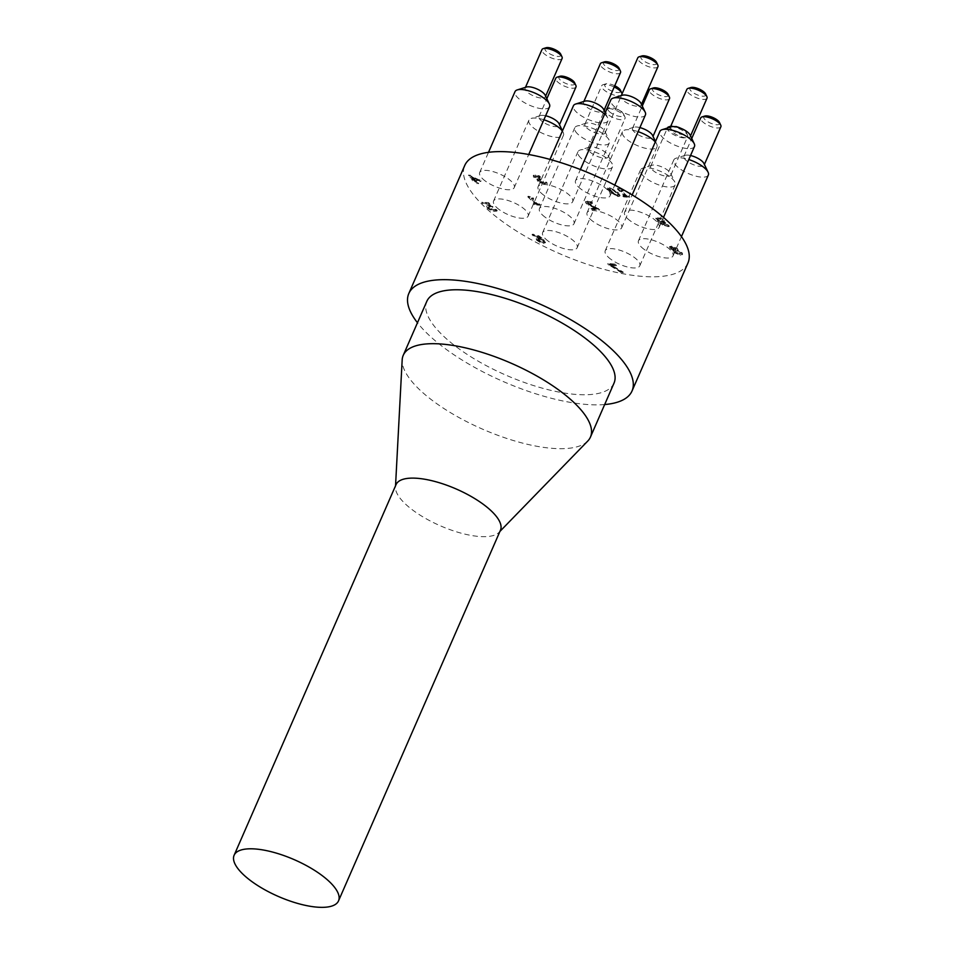 <?xml version="1.0" encoding="UTF-8"?>
<svg xmlns="http://www.w3.org/2000/svg" width="955" height="955" viewBox="0 0 955 955"><rect width="100%" height="100%" fill="white"/><g stroke="black" fill="none" stroke-linecap="round" stroke-linejoin="round"><path stroke-width="0.72" stroke-dasharray="4.78 3.58" d="M537.701 239.084L541.533 239.574L543.443 242.116L542.428 242.439L538.345 240.409L537.701 239.084M541.831 238.893L543.729 241.448L542.428 242.439L542.715 241.77L538.644 239.741L537.999 238.416L541.831 238.893L541.533 239.574M533.403 235.216L541.019 238.129L537.952 237.353L535.695 238.487L536.137 237.616L536.961 239.55L540.184 241.663L543.634 242.642L545.52 242.152L545.221 242.821L543.455 239.98L538.668 236.518L532.031 234.858L540.733 238.798L535.839 238.296L536.674 240.218L539.885 242.331L543.347 243.322L545.221 242.821L543.753 239.311L538.954 235.849L532.329 234.19L533.105 235.897M545.52 242.152L545.221 242.821M543.729 241.448L542.715 241.77L543.729 241.448M532.329 234.19L532.031 234.858M533.463 235.228L533.177 235.897M541.019 238.129L540.733 238.798M622.779 196.073L623.639 196.897L629.452 197.387L626.432 196.384L620.81 191.024L622.97 191.203L622.206 190.475L618.565 189.138L617.336 189.042L624.892 196.253L622.779 196.073L623.078 195.405L623.639 196.897M623.937 196.217L629.739 196.718L626.719 195.715L621.096 190.343L623.269 190.534L622.493 189.794L622.206 190.475M623.269 190.534L622.97 191.203M622.493 189.794L618.864 188.469L618.565 189.138M618.864 188.469L617.336 189.042M617.634 188.362L625.191 195.584L624.892 196.253M625.191 195.584L623.078 195.405M621.096 190.343L620.81 191.024M626.719 195.715L626.432 196.384M628.891 195.894L628.593 196.575M629.739 196.718L629.452 197.387M609.839 192.062L618.016 196.563L619.795 196.145L617.467 192.719L609.278 188.219L607.487 189.018L609.839 192.062L610.138 191.394L618.303 195.894L620.093 195.477L617.754 192.05L609.577 187.55L607.81 187.968L610.138 191.394M616.13 191.907L618.255 194.295L617.372 194.999L614.734 194.008L609.624 189.114L610.508 188.433L613.158 189.436L616.13 191.907L617.969 194.963L617.085 195.679L614.447 194.677L609.326 189.794L610.209 189.114L612.871 190.105L615.844 192.588M610.209 189.114L610.508 188.433M618.255 194.295L617.085 195.679L618.255 194.295M591.014 208.584L591.981 209.515L599.322 210.148L598.14 209.002L587.898 203.773L587.432 202.818L588.543 202.615L592.207 203.558L591.014 202.424L587.456 201.684L585.475 202.054L586.215 203.582L596.863 209.085L591.014 208.584L591.3 207.915L591.981 209.515M592.279 208.847L599.621 209.467L588.185 203.105L587.898 203.773L587.731 202.138L590.799 202.341L590.5 203.021M590.799 202.341L592.506 202.89L592.207 203.558M592.422 202.878L592.124 203.558M592.506 202.89L591.312 201.744L591.014 202.424M591.312 201.744L585.737 201.433L588.805 204.561L588.507 205.23M588.805 204.561L591.837 206.065L591.539 206.734M591.837 206.065L597.15 208.417L596.863 209.085M597.15 208.417L591.3 207.915M588.185 203.105L587.731 202.138L588.185 203.105M598.427 208.333L598.14 209.002M599.621 209.467L599.322 210.148M680.163 255.188L682.634 254.018L681.846 252.466L677.68 250.222L677.382 250.89L678.122 249.756L677.346 250.855L677.238 249.243L671.437 246.808L669.431 247.154L669.968 248.539L673.753 250.58L673.072 251.129L674.087 249.947L673.753 252.43L680.163 255.188L682.598 254.078L682.312 254.746L681.56 253.135L677.382 250.89M677.68 250.222L677.537 248.563L671.735 246.139L669.646 246.605L670.267 247.858L674.087 249.947L674.051 251.75L680.449 254.507M680.151 252.239L679.602 253.708L675.806 252.001L675.77 250.747L677 250.401L680.151 252.239L679.303 254.388L675.507 252.681L675.472 251.428L676.713 251.081L679.853 252.908M680.748 253.397L679.303 254.388L680.748 253.397M677 250.401L676.713 251.081M674.708 249.721L671.842 248.013L672.571 246.927L675.794 248.3L675.865 249.374L674.409 250.389L671.556 248.682L672.272 247.608L675.507 248.98L675.579 250.043L674.409 250.389M675.865 249.374L675.794 248.3L675.865 249.374M674.051 249.912L673.753 250.58M675.77 250.747L675.507 252.681L675.77 250.747M671.842 248.013L672.571 246.927L671.842 248.013M538.692 176.317L540.435 176.878L539.241 175.732L533.582 175.219L534.072 176.603L538.238 178.669L537.176 179.051L537.892 180.459L540.84 182.357L547.287 183.133L546.093 181.987L541.401 181.82L538.93 179.421L541.103 179.337L540.172 178.454L535.528 176.042L535.23 176.711L540.136 177.546L538.954 176.412L533.153 176.066L533.582 175.219L533.785 177.284L537.94 179.337L536.853 179.779L537.176 179.051L537.605 181.128L540.542 183.026L546.988 183.802L545.794 182.668L543.383 183.097L539.145 181.187L538.644 180.089L540.817 180.018L535.23 176.711L535.516 177.535L535.528 176.042L536.722 175.911L538.692 176.317L538.393 176.985M539.145 181.187L538.93 179.421L539.145 181.187M547.287 183.133L546.988 183.802M546.093 181.987L545.794 182.668M545.974 181.987L545.687 182.656M541.401 181.82L541.103 182.489M541.103 179.337L540.817 180.018M540.172 178.454L539.873 179.122M538.238 178.669L537.94 179.337M538.154 178.585L537.856 179.265M539.241 175.732L538.954 176.412M540.435 176.878L540.136 177.546M540.339 176.866L540.041 177.535M621.55 271.924L623.245 272.068L610.4 264.535L616.548 265.06L615.569 264.117L608.001 263.473L621.55 271.924L621.251 272.605L622.958 272.748L610.102 265.215L616.25 265.741L615.271 264.798L607.714 264.153L621.251 272.605M609.266 264.678L608.968 265.347M623.245 272.068L622.958 272.748M610.4 264.535L610.102 265.215M608.001 263.473L607.714 264.153M615.569 264.117L615.271 264.798M616.548 265.06L616.25 265.741M659.762 221.309L657.828 218.755L657.529 219.423L658.556 219.101L662.639 221.13L663.283 222.455L659.463 221.978L657.529 219.423L658.843 218.42L662.925 220.45L663.582 221.787L659.762 221.309L659.463 221.978M663.355 222.348L663.653 221.679L663.355 222.348M665.158 223.243L665.575 222.396L665.158 223.243L664.31 221.309L661.075 219.208L657.625 218.218L655.739 218.719L657.553 221.572L662.388 225.046L668.978 226.681L660.287 222.754L665.158 223.243M668.202 224.974L660.585 222.085L665.444 222.575L664.596 220.641L661.373 218.528L657.923 217.549L656.025 218.038L655.739 218.719L656.037 218.026L657.84 220.903L662.675 224.377L668.046 226.001L669.276 226.001L668.202 224.974L667.903 225.643M657.828 218.755L658.843 218.42L657.828 218.755M669.276 226.001L668.978 226.681M668.118 224.962L667.82 225.643M660.585 222.085L660.287 222.754M661.373 218.528L661.075 219.208M540.22 204.573L537.199 203.57L531.577 198.198L533.738 198.389L532.974 197.649L528.103 196.217L535.671 203.439L533.558 203.26L534.406 204.072L540.22 204.573L539.933 205.241L536.913 204.239L531.29 198.879L533.451 199.058L532.675 198.33L527.817 196.897L535.373 204.107L533.26 203.928L534.12 204.752L539.933 205.241M534.406 204.072L534.12 204.752M539.36 203.749L539.074 204.43M537.199 203.57L536.913 204.239M531.577 198.198L531.29 198.879M533.738 198.389L533.451 199.058M533.558 203.26L533.26 203.928M535.671 203.439L535.373 204.107M528.103 196.217L527.817 196.897M529.345 196.324L529.046 196.993M532.974 197.649L532.675 198.33M495.896 209.264L493.556 209.67L489.354 207.677L488.817 206.578L492.947 206.781L488.614 202.651L482.084 202.09L483.075 203.033L488.065 203.463L490.309 205.588L486.943 205.719L486.513 206.578L486.943 205.719L487.742 207.545L490.81 209.563L494.559 210.601L497.197 210.422L496.015 209.276L493.269 210.351L489.056 208.357L488.53 207.259L492.649 207.45L488.327 203.32L481.786 202.758L482.776 203.702L487.778 204.131L490.011 206.268L486.644 206.387L487.444 208.226L490.512 210.243L494.26 211.282L496.91 211.091L495.597 209.945M489.056 208.357L488.817 206.578L489.056 208.357M492.947 206.781L492.649 207.45M488.614 202.651L488.327 203.32M482.084 202.09L481.786 202.758M483.075 203.033L482.776 203.702M488.065 203.463L487.778 204.131M490.309 205.588L490.011 206.268M491.336 209.038L491.037 209.718M495.06 209.587L494.762 210.267M496.015 209.276L495.717 209.957M497.197 210.422L496.91 211.091M474.277 180.22L477.154 182.966L478.694 183.097L475.805 180.352L481.069 180.793L468.762 174.956L476.867 183.647L478.395 183.778L475.518 181.02L480.771 181.474L469.944 175.756L468.475 175.636L473.071 180.029L471.663 179.91L473.978 180.889M472.856 180.089L472.558 180.77M477.154 182.966L476.867 183.647M478.694 183.097L478.395 183.778M475.805 180.352L475.518 181.02M481.069 180.793L480.771 181.474M474.91 179.48L471.627 176.353L478.909 179.827L474.91 179.48L474.611 180.161L471.328 177.033L478.622 180.507L474.611 180.161M478.909 179.827L478.622 180.507M471.949 179.23L471.663 179.91M473.37 179.349L473.071 180.029M468.762 174.956L468.475 175.636M470.23 175.087L469.944 175.756M479.888 179.671L479.589 180.34M471.627 176.353L471.328 177.033M542.428 214.959A18.861 6.637 -156.4 0 0 560.716 224.64A18.861 6.637 -156.4 0 0 574.003 223.733A18.861 6.637 -156.4 0 0 559.379 210.1A18.861 6.637 -156.4 0 0 539.444 208.632A18.861 6.637 -156.4 0 0 542.428 214.959M590.083 219.029A18.861 6.637 -156.4 0 0 608.371 228.722A18.861 6.637 -156.4 0 0 621.645 227.803A18.861 6.637 -156.4 0 0 607.022 214.183A18.861 6.637 -156.4 0 0 587.086 212.702A18.861 6.637 -156.4 0 0 590.083 219.029M608.204 257.062A18.861 6.637 -156.4 0 0 626.492 266.743A18.861 6.637 -156.4 0 0 639.778 265.836A18.861 6.637 -156.4 0 0 625.155 252.204A18.861 6.637 -156.4 0 0 605.219 250.735A18.861 6.637 -156.4 0 0 608.204 257.062M541.079 192.958A18.861 6.637 -156.4 0 0 559.379 202.639A18.861 6.637 -156.4 0 0 572.654 201.732A18.861 6.637 -156.4 0 0 558.03 188.099A18.861 6.637 -156.4 0 0 538.095 186.631A18.861 6.637 -156.4 0 0 541.079 192.958M482.681 178.836A18.861 6.637 -156.4 0 0 500.969 188.517A18.861 6.637 -156.4 0 0 514.244 187.61A18.861 6.637 -156.4 0 0 499.62 173.977A18.861 6.637 -156.4 0 0 479.685 172.509A18.861 6.637 -156.4 0 0 482.681 178.836M545.603 238.929A18.861 6.637 -156.4 0 0 563.892 248.622A18.861 6.637 -156.4 0 0 577.178 247.703A18.861 6.637 -156.4 0 0 562.555 234.082A18.861 6.637 -156.4 0 0 542.619 232.602A18.861 6.637 -156.4 0 0 545.603 238.929M578.515 187.037A18.861 6.637 -156.4 0 0 596.803 196.73A18.861 6.637 -156.4 0 0 610.09 195.811A18.861 6.637 -156.4 0 0 595.466 182.19A18.861 6.637 -156.4 0 0 575.531 180.722A18.861 6.637 -156.4 0 0 578.515 187.037M641.45 247.142A18.861 6.637 -156.4 0 0 659.738 256.823A18.861 6.637 -156.4 0 0 673.024 255.916A18.861 6.637 -156.4 0 0 658.389 242.284A18.861 6.637 -156.4 0 0 638.453 240.815A18.861 6.637 -156.4 0 0 641.45 247.142M496.552 207.378A18.861 6.637 -156.4 0 0 514.841 217.06A18.861 6.637 -156.4 0 0 528.127 216.152A18.861 6.637 -156.4 0 0 513.504 202.52A18.861 6.637 -156.4 0 0 493.568 201.051A18.861 6.637 -156.4 0 0 496.552 207.378M627.566 218.6A18.861 6.637 -156.4 0 0 645.855 228.281A18.861 6.637 -156.4 0 0 659.141 227.374A18.861 6.637 -156.4 0 0 644.518 213.741A18.861 6.637 -156.4 0 0 624.582 212.273A18.861 6.637 -156.4 0 0 627.566 218.6M687.958 262.971A121.786 42.856 23.6 0 1 559.2 253.481A121.786 42.856 23.6 0 1 464.751 165.454M614.757 85.735A8.643 3.044 -156.4 0 0 605.792 83.873A8.643 3.044 -156.4 0 0 606.127 87.562A8.643 3.044 -156.4 0 0 615.963 92.349A8.643 3.044 -156.4 0 0 620.464 90.283M621.991 94.008A10.994 3.868 23.6 0 1 621.872 94.545A10.994 3.868 23.6 0 1 614.125 95.082A10.994 3.868 23.6 0 1 603.453 89.436A10.994 3.868 23.6 0 1 601.71 85.747A10.994 3.868 23.6 0 1 603.035 84.732A10.994 3.868 23.6 0 1 614.208 87.001M586.668 127.851A10.994 3.868 -156.4 0 0 597.341 133.497A10.994 3.868 -156.4 0 0 605.088 132.96A10.994 3.868 -156.4 0 0 604.933 131.312A10.994 3.868 -156.4 0 0 596.553 125.01A10.994 3.868 -156.4 0 0 586.251 123.147A10.994 3.868 -156.4 0 0 584.926 124.162A10.994 3.868 -156.4 0 0 586.668 127.851M653.435 87.956A8.643 3.044 -156.4 0 0 653.769 91.644A8.643 3.044 -156.4 0 0 663.606 96.419A8.643 3.044 -156.4 0 0 668.118 94.366M669.515 98.628A10.994 3.868 23.6 0 1 661.767 99.165A10.994 3.868 23.6 0 1 651.095 93.506A10.994 3.868 23.6 0 1 649.352 89.818M639.898 127.588A10.994 3.868 -156.4 0 0 633.893 127.23A10.994 3.868 -156.4 0 0 632.568 128.233A10.994 3.868 -156.4 0 0 634.311 131.933A10.994 3.868 -156.4 0 0 644.983 137.58A10.994 3.868 -156.4 0 0 652.731 137.043A10.994 3.868 -156.4 0 0 652.575 135.395M671.89 129.665A8.643 3.044 -156.4 0 0 681.739 134.452A8.643 3.044 -156.4 0 0 686.239 132.387A8.643 3.044 -156.4 0 0 679.662 127.445A8.643 3.044 -156.4 0 0 671.568 125.976A8.643 3.044 -156.4 0 0 671.89 129.665M670.589 126.597A10.994 3.868 23.6 0 1 687.481 135.001A10.994 3.868 23.6 0 1 687.636 136.661A10.994 3.868 23.6 0 1 679.888 137.186A10.994 3.868 23.6 0 1 669.228 131.539A10.994 3.868 23.6 0 1 667.485 127.851M652.444 169.954A10.994 3.868 -156.4 0 0 663.104 175.601A10.994 3.868 -156.4 0 0 670.864 175.075A10.994 3.868 -156.4 0 0 670.697 173.416A10.994 3.868 -156.4 0 0 662.328 167.125A10.994 3.868 -156.4 0 0 652.014 165.251A10.994 3.868 -156.4 0 0 650.701 166.266A10.994 3.868 -156.4 0 0 652.444 169.954M604.443 61.872A8.643 3.044 -156.4 0 0 604.778 65.561A8.643 3.044 -156.4 0 0 614.614 70.348A8.643 3.044 -156.4 0 0 619.115 68.283M620.523 72.544A10.994 3.868 23.6 0 1 612.776 73.081A10.994 3.868 23.6 0 1 602.104 67.435A10.994 3.868 23.6 0 1 600.361 63.746M584.902 101.146A10.994 3.868 -156.4 0 0 583.577 102.161A10.994 3.868 -156.4 0 0 585.32 105.85A10.994 3.868 -156.4 0 0 595.992 111.496A10.994 3.868 -156.4 0 0 603.739 110.971A10.994 3.868 -156.4 0 0 603.584 109.312M641.879 55.963A8.643 3.044 -156.4 0 0 642.202 59.652A8.643 3.044 -156.4 0 0 652.05 64.439A8.643 3.044 -156.4 0 0 656.551 62.373M657.959 66.635A10.994 3.868 23.6 0 1 650.2 67.172A10.994 3.868 23.6 0 1 639.54 61.514A10.994 3.868 23.6 0 1 637.797 57.825M622.338 95.237A10.994 3.868 -156.4 0 0 621.013 96.24A10.994 3.868 -156.4 0 0 622.755 99.941A10.994 3.868 -156.4 0 0 633.428 105.587A10.994 3.868 -156.4 0 0 641.175 105.05A10.994 3.868 -156.4 0 0 641.02 103.403M546.033 47.75A8.643 3.044 -156.4 0 0 546.367 51.439A8.643 3.044 -156.4 0 0 556.204 56.226A8.643 3.044 -156.4 0 0 560.716 54.16M562.113 58.434A10.994 3.868 23.6 0 1 554.366 58.959A10.994 3.868 23.6 0 1 543.693 53.313A10.994 3.868 23.6 0 1 541.951 49.624M526.492 87.024A10.994 3.868 -156.4 0 0 525.166 88.039A10.994 3.868 -156.4 0 0 526.909 91.728A10.994 3.868 -156.4 0 0 537.581 97.374A10.994 3.868 -156.4 0 0 545.329 96.849A10.994 3.868 -156.4 0 0 545.174 95.19M609.29 111.544A8.643 3.044 -156.4 0 0 619.127 116.319A8.643 3.044 -156.4 0 0 623.639 114.266A8.643 3.044 -156.4 0 0 617.061 109.312A8.643 3.044 -156.4 0 0 608.956 107.843A8.643 3.044 -156.4 0 0 609.29 111.544M606.616 113.406A10.994 3.868 23.6 0 1 604.873 109.718A10.994 3.868 23.6 0 1 606.198 108.715A10.994 3.868 23.6 0 1 616.5 110.577A10.994 3.868 23.6 0 1 624.88 116.868A10.994 3.868 23.6 0 1 625.036 118.527A10.994 3.868 23.6 0 1 617.288 119.065A10.994 3.868 23.6 0 1 606.616 113.406M589.832 151.821A10.994 3.868 -156.4 0 0 600.504 157.48A10.994 3.868 -156.4 0 0 608.251 156.942A10.994 3.868 -156.4 0 0 608.096 155.283A10.994 3.868 -156.4 0 0 599.728 148.992A10.994 3.868 -156.4 0 0 589.414 147.13A10.994 3.868 -156.4 0 0 588.089 148.132A10.994 3.868 -156.4 0 0 589.832 151.821M704.802 116.056A8.643 3.044 -156.4 0 0 705.136 119.745A8.643 3.044 -156.4 0 0 714.973 124.532A8.643 3.044 -156.4 0 0 719.485 122.467M720.882 126.74A10.994 3.868 23.6 0 1 713.134 127.266A10.994 3.868 23.6 0 1 702.462 121.619A10.994 3.868 23.6 0 1 700.719 117.931M690.537 155.522A10.994 3.868 -156.4 0 0 685.26 155.331A10.994 3.868 -156.4 0 0 683.935 156.345A10.994 3.868 -156.4 0 0 685.678 160.034A10.994 3.868 -156.4 0 0 696.35 165.681A10.994 3.868 -156.4 0 0 704.098 165.155A10.994 3.868 -156.4 0 0 703.942 163.496M690.931 87.514A8.643 3.044 -156.4 0 0 691.253 91.203A8.643 3.044 -156.4 0 0 701.101 95.989A8.643 3.044 -156.4 0 0 705.602 93.924M707.01 98.198A10.994 3.868 23.6 0 1 699.251 98.723A10.994 3.868 23.6 0 1 688.591 93.077A10.994 3.868 23.6 0 1 686.848 89.388M671.389 126.788A10.994 3.868 -156.4 0 0 670.064 127.803A10.994 3.868 -156.4 0 0 671.807 131.492A10.994 3.868 -156.4 0 0 682.467 137.138A10.994 3.868 -156.4 0 0 690.226 136.613A10.994 3.868 -156.4 0 0 690.071 134.953M559.905 76.293A8.643 3.044 -156.4 0 0 560.239 79.981A8.643 3.044 -156.4 0 0 570.075 84.768A8.643 3.044 -156.4 0 0 574.588 82.703M575.984 86.977A10.994 3.868 23.6 0 1 568.237 87.502A10.994 3.868 23.6 0 1 557.565 81.855A10.994 3.868 23.6 0 1 555.822 78.167M545.639 115.758A10.994 3.868 -156.4 0 0 540.363 115.567A10.994 3.868 -156.4 0 0 539.038 116.582A10.994 3.868 -156.4 0 0 540.781 120.27A10.994 3.868 -156.4 0 0 551.453 125.917A10.994 3.868 -156.4 0 0 559.2 125.392A10.994 3.868 -156.4 0 0 559.045 123.732M577.763 134.082A18.861 6.637 23.6 0 1 574.779 127.755A18.861 6.637 23.6 0 1 577.047 126.024A18.861 6.637 23.6 0 1 594.714 129.223A18.861 6.637 23.6 0 1 609.075 140.015A18.861 6.637 23.6 0 1 609.338 142.856A18.861 6.637 23.6 0 1 596.051 143.763A18.861 6.637 23.6 0 1 577.763 134.082M655.297 141.973A18.861 6.637 23.6 0 1 656.718 144.098A18.861 6.637 23.6 0 1 656.98 146.927A18.861 6.637 23.6 0 1 643.706 147.846A18.861 6.637 23.6 0 1 625.406 138.153A18.861 6.637 23.6 0 1 622.421 131.838A18.861 6.637 23.6 0 1 624.689 130.095A18.861 6.637 23.6 0 1 638.119 131.659M643.539 176.186A18.861 6.637 23.6 0 1 640.554 169.859A18.861 6.637 23.6 0 1 642.822 168.128A18.861 6.637 23.6 0 1 660.49 171.327A18.861 6.637 23.6 0 1 674.839 182.119A18.861 6.637 23.6 0 1 675.113 184.96A18.861 6.637 23.6 0 1 661.827 185.867A18.861 6.637 23.6 0 1 643.539 176.186M604.611 114.158A18.861 6.637 23.6 0 1 607.726 118.014A18.861 6.637 23.6 0 1 607.989 120.855A18.861 6.637 23.6 0 1 594.702 121.763A18.861 6.637 23.6 0 1 576.414 112.081A18.861 6.637 23.6 0 1 573.43 105.754M580.938 158.053A18.861 6.637 23.6 0 1 577.954 151.726A18.861 6.637 23.6 0 1 580.21 149.995A18.861 6.637 23.6 0 1 597.89 153.206A18.861 6.637 23.6 0 1 612.239 163.985A18.861 6.637 23.6 0 1 612.513 166.827A18.861 6.637 23.6 0 1 599.227 167.746A18.861 6.637 23.6 0 1 580.938 158.053M549.579 106.733A18.861 6.637 23.6 0 1 536.292 107.64A18.861 6.637 23.6 0 1 518.004 97.959A18.861 6.637 23.6 0 1 515.02 91.632M645.425 114.934A18.861 6.637 23.6 0 1 632.138 115.853A18.861 6.637 23.6 0 1 613.85 106.16A18.861 6.637 23.6 0 1 610.866 99.845M708.347 175.04A18.861 6.637 23.6 0 1 695.073 175.947A18.861 6.637 23.6 0 1 676.785 166.266A18.861 6.637 23.6 0 1 673.788 159.939A18.861 6.637 23.6 0 1 676.056 158.208A18.861 6.637 23.6 0 1 688.782 159.533M562.364 131.074A18.861 6.637 23.6 0 1 563.187 132.435A18.861 6.637 23.6 0 1 563.462 135.276A18.861 6.637 23.6 0 1 550.176 136.183A18.861 6.637 23.6 0 1 531.887 126.502A18.861 6.637 23.6 0 1 528.903 120.175A18.861 6.637 23.6 0 1 531.159 118.444A18.861 6.637 23.6 0 1 543.884 119.769M694.476 146.497A18.861 6.637 23.6 0 1 681.19 147.404A18.861 6.637 23.6 0 1 662.901 137.723A18.861 6.637 23.6 0 1 659.917 131.396M500.468 530.192A56.966 20.043 23.6 0 1 498.964 532.401A56.966 20.043 23.6 0 1 456.932 531.959A56.966 20.043 23.6 0 1 405.087 503.691A56.966 20.043 23.6 0 1 395.466 487.181A56.966 20.043 23.6 0 1 396.062 484.579M587.767 441.043A102.149 35.944 23.6 0 1 482.466 429.117A102.149 35.944 23.6 0 1 402.174 359.951M614.005 383.158A102.149 35.944 23.6 0 1 506.019 375.196A102.149 35.944 23.6 0 1 426.801 301.374M604.67 404.538A121.786 42.856 23.6 0 1 417.466 322.754M538.644 239.741L538.345 240.409M539.241 238.273L538.942 238.941M534.74 235.145L534.454 235.813M537.952 237.353L537.665 238.022M536.961 239.55L536.674 240.218M542.38 239.407L542.094 240.075M533.57 234.202L533.272 234.87M538.954 235.849L538.668 236.518M543.753 239.311L543.455 239.98M543.634 242.642L543.347 243.322M540.184 241.663L539.885 242.331M618.303 195.894L618.016 196.563M617.754 192.05L617.467 192.719M613.158 189.436L612.871 190.105M609.577 187.55L609.278 188.219M614.734 194.008L614.447 194.677M587.755 201.004L587.456 201.684M586.513 202.902L586.215 203.582M588.841 201.947L588.543 202.615M593.533 206.161L593.246 206.829M681.846 252.466L681.56 253.135M677.537 248.563L677.238 249.243M674.051 251.75L673.753 252.43M670.267 247.858L669.968 248.539M671.735 246.139L671.437 246.808M544.553 183.348L544.255 184.017M543.67 182.429L543.383 183.097M540.435 179.289L540.136 179.958M539.647 178.406L539.348 179.086M536.722 175.911L536.424 176.591M540.84 182.357L540.542 183.026M537.892 180.459L537.605 181.128M534.072 176.603L533.785 177.284M535.624 174.98L535.325 175.648M662.352 221.93L662.066 222.611M659.201 220.796L658.914 221.476M666.853 225.058L666.566 225.726M663.641 222.849L663.355 223.53M664.596 220.641L664.31 221.309M662.925 220.45L662.639 221.13M668.046 226.001L667.748 226.669M662.675 224.377L662.388 225.046M657.84 220.903L657.553 221.572M657.923 217.549L657.625 218.218M490.381 206.376L490.094 207.056M489.175 205.456L488.888 206.125M487.742 207.545L487.444 208.226M493.556 209.67L493.269 210.351M494.559 210.601L494.26 211.282M490.81 209.563L490.512 210.243M543.717 241.484L543.431 242.164M619.795 196.145L620.093 195.477M609.565 188.66L609.266 189.329M607.511 188.636L607.81 187.968M618.339 194.772L618.04 195.453M585.439 202.114L585.737 201.433M587.397 202.878L587.695 202.197M676.188 249.088L675.889 249.768M669.348 247.273L669.646 246.605M675.292 251.117L675.006 251.798M671.437 247.178L671.15 247.858M538.56 180.197L538.847 179.516M535.146 176.818L535.445 176.138M657.84 218.707L657.553 219.387M488.471 207.342L488.769 206.662M605.792 83.873L603.035 84.732M605.088 132.96L621.872 94.545M584.926 124.162L601.71 85.747M652.731 137.043L653.029 136.35M632.568 128.233L642.273 106.029M671.568 125.976L670.744 126.227M686.239 132.387L687.481 135.001M670.864 175.075L687.636 136.661M650.701 166.266L667.402 128.03M603.739 110.971L604.038 110.279M583.577 102.161L583.875 101.469M641.175 105.05L641.474 104.358M621.013 96.24L621.311 95.56M545.329 96.849L545.627 96.157M525.166 88.039L525.465 87.347M608.956 107.843L606.198 108.715M623.639 114.266L624.88 116.868M608.251 156.942L625.036 118.527M588.089 148.132L604.873 109.718M704.098 165.155L704.396 164.463M683.935 156.345L691.742 138.475M690.226 136.613L690.525 135.92M670.064 127.803L670.362 127.111M559.2 125.392L559.499 124.699M539.038 116.582L546.845 98.711M586.251 123.147L577.047 126.024M604.933 131.312L609.075 140.015M574.003 223.733L609.338 142.856M539.444 208.632L574.779 127.755M633.893 127.23L624.689 130.095M655.488 141.519L656.718 144.098M621.645 227.803L656.98 146.927M587.086 212.702L622.421 131.838M652.014 165.251L642.822 168.128M670.697 173.416L674.839 182.119M639.778 265.836L675.113 184.96M605.219 250.735L640.554 169.859M605.219 112.762L607.726 118.014M572.654 201.732L607.989 120.855M538.095 186.631L549.985 159.413M589.414 147.13L580.21 149.995M608.096 155.283L612.239 163.985M577.178 247.703L612.513 166.827M542.619 232.602L577.954 151.726M514.244 187.61L528.712 154.495M479.685 172.509L488.506 152.322M610.09 195.811L614.769 185.115M575.531 180.722L580.413 169.536M685.26 155.331L676.056 158.208M673.024 255.916L681.452 236.613M638.453 240.815L673.788 159.939M540.363 115.567L531.159 118.444M562.447 130.883L563.187 132.435M528.127 216.152L563.462 135.276M493.568 201.051L528.903 120.175M659.141 227.374L663.498 217.406M624.582 212.273L632.174 194.904M498.964 532.401L499.943 531.398M395.466 487.181L395.537 485.785"/><path stroke-width="1.43" d="M417.466 322.754A121.786 42.856 23.6 0 1 408.812 293.507L464.751 165.454A121.786 42.856 23.6 0 1 550.546 159.569A121.786 42.856 23.6 0 1 668.667 222.121A121.786 42.856 23.6 0 1 687.958 262.971L632.007 391.025A121.786 42.856 23.6 0 1 604.67 404.538M614.208 87.001A10.994 3.868 23.6 0 1 621.717 92.898L620.464 90.283A8.643 3.044 -156.4 0 0 614.757 85.735M621.717 92.898A10.994 3.868 23.6 0 1 621.991 94.008M669.36 96.968L668.118 94.366A8.643 3.044 -156.4 0 0 661.529 89.412A8.643 3.044 -156.4 0 0 653.435 87.956L650.677 88.815A10.994 3.868 23.6 0 1 660.979 90.677A10.994 3.868 23.6 0 1 669.36 96.968A10.994 3.868 23.6 0 1 669.515 98.628L653.029 136.35M642.273 106.029L649.352 89.818A10.994 3.868 23.6 0 1 650.677 88.815M655.488 141.519L652.575 135.395A10.994 3.868 -156.4 0 0 639.898 127.588M667.402 128.03L667.485 127.851A10.994 3.868 23.6 0 1 668.798 126.836A10.994 3.868 23.6 0 1 670.589 126.597M620.368 70.897L619.115 68.283A8.643 3.044 -156.4 0 0 612.537 63.34A8.643 3.044 -156.4 0 0 604.443 61.872L601.686 62.732A10.994 3.868 23.6 0 1 611.988 64.594A10.994 3.868 23.6 0 1 620.368 70.897A10.994 3.868 23.6 0 1 620.523 72.544L604.038 110.279M583.875 101.469L600.361 63.746A10.994 3.868 23.6 0 1 601.686 62.732M605.219 112.762L603.584 109.312A10.994 3.868 -156.4 0 0 595.204 103.021A10.994 3.868 -156.4 0 0 584.902 101.146L575.698 104.023A18.861 6.637 23.6 0 1 604.611 114.158M657.792 64.976L656.551 62.373A8.643 3.044 -156.4 0 0 649.973 57.419A8.643 3.044 -156.4 0 0 641.879 55.963L639.122 56.823A10.994 3.868 23.6 0 1 649.424 58.685A10.994 3.868 23.6 0 1 657.792 64.976A10.994 3.868 23.6 0 1 657.959 66.635L641.474 104.358M621.311 95.56L637.797 57.825A10.994 3.868 23.6 0 1 639.122 56.823M645.162 112.105L641.02 103.403A10.994 3.868 -156.4 0 0 632.64 97.1A10.994 3.868 -156.4 0 0 622.338 95.237L613.134 98.114A18.861 6.637 23.6 0 1 630.801 101.314A18.861 6.637 23.6 0 1 645.162 112.105A18.861 6.637 23.6 0 1 645.425 114.934L614.769 185.115M561.958 56.775L560.716 54.16A8.643 3.044 -156.4 0 0 554.127 49.218A8.643 3.044 -156.4 0 0 546.033 47.75L543.276 48.61A10.994 3.868 23.6 0 1 553.578 50.484A10.994 3.868 23.6 0 1 561.958 56.775A10.994 3.868 23.6 0 1 562.113 58.434L545.627 96.157M525.465 87.347L541.951 49.624A10.994 3.868 23.6 0 1 543.276 48.61M549.316 103.892L545.174 95.19A10.994 3.868 -156.4 0 0 536.794 88.899A10.994 3.868 -156.4 0 0 526.492 87.024L517.288 89.901A18.861 6.637 23.6 0 1 534.955 93.101A18.861 6.637 23.6 0 1 549.316 103.892A18.861 6.637 23.6 0 1 549.579 106.733L528.712 154.495M720.727 125.081L719.485 122.467A8.643 3.044 -156.4 0 0 712.896 117.525A8.643 3.044 -156.4 0 0 704.802 116.056L702.044 116.916A10.994 3.868 23.6 0 1 712.346 118.79A10.994 3.868 23.6 0 1 720.727 125.081A10.994 3.868 23.6 0 1 720.882 126.74L704.396 164.463M691.742 138.475L700.719 117.931A10.994 3.868 23.6 0 1 702.044 116.916M688.782 159.533A18.861 6.637 23.6 0 1 708.085 172.198L703.942 163.496A10.994 3.868 -156.4 0 0 690.537 155.522M706.843 96.539L705.602 93.924A8.643 3.044 -156.4 0 0 699.024 88.982A8.643 3.044 -156.4 0 0 690.931 87.514L688.173 88.373A10.994 3.868 23.6 0 1 698.475 90.248A10.994 3.868 23.6 0 1 706.843 96.539A10.994 3.868 23.6 0 1 707.01 98.198L690.525 135.92M670.362 127.111L686.848 89.388A10.994 3.868 23.6 0 1 688.173 88.373M694.213 143.656L690.071 134.953A10.994 3.868 -156.4 0 0 681.691 128.662A10.994 3.868 -156.4 0 0 671.389 126.788L662.185 129.665A18.861 6.637 23.6 0 1 679.853 132.864A18.861 6.637 23.6 0 1 694.213 143.656A18.861 6.637 23.6 0 1 694.476 146.497L663.498 217.406M575.829 85.317L574.588 82.703A8.643 3.044 -156.4 0 0 568.01 77.761A8.643 3.044 -156.4 0 0 559.905 76.293L557.147 77.152A10.994 3.868 23.6 0 1 567.461 79.026A10.994 3.868 23.6 0 1 575.829 85.317A10.994 3.868 23.6 0 1 575.984 86.977L559.499 124.699M546.845 98.711L555.822 78.167A10.994 3.868 23.6 0 1 557.147 77.152M562.447 130.883L559.045 123.732A10.994 3.868 -156.4 0 0 545.639 115.758M638.119 131.659A18.861 6.637 23.6 0 1 655.297 141.973M549.985 159.413L573.43 105.754A18.861 6.637 23.6 0 1 575.698 104.023M488.506 152.322L515.02 91.632A18.861 6.637 23.6 0 1 517.288 89.901M580.413 169.536L610.866 99.845A18.861 6.637 23.6 0 1 613.134 98.114M708.085 172.198A18.861 6.637 23.6 0 1 708.347 175.04L681.452 236.613M543.884 119.769A18.861 6.637 23.6 0 1 562.364 131.074M632.174 194.904L659.917 131.396A18.861 6.637 23.6 0 1 662.185 129.665M329.499 881.763A56.966 20.043 23.6 0 1 338.524 900.875A56.966 20.043 23.6 0 1 298.39 903.633A56.966 20.043 23.6 0 1 243.143 874.374A56.966 20.043 23.6 0 1 234.118 855.262A56.966 20.043 23.6 0 1 274.252 852.517A56.966 20.043 23.6 0 1 329.499 881.763M234.118 855.262L396.062 484.579A56.966 20.043 23.6 0 1 436.196 481.833A56.966 20.043 23.6 0 1 491.443 511.08A56.966 20.043 23.6 0 1 500.468 530.192L338.524 900.875M395.537 485.785L402.174 359.951A102.149 35.944 23.6 0 1 403.249 355.296A102.149 35.944 23.6 0 1 475.208 350.354A102.149 35.944 23.6 0 1 574.277 402.819A102.149 35.944 23.6 0 1 590.453 437.08A102.149 35.944 23.6 0 1 587.767 441.043L499.943 531.398M403.249 355.296L426.801 301.374A102.149 35.944 23.6 0 1 498.761 296.432A102.149 35.944 23.6 0 1 597.83 348.897A102.149 35.944 23.6 0 1 614.005 383.158L590.453 437.08M408.812 293.507A121.786 42.856 23.6 0 1 494.606 287.622A121.786 42.856 23.6 0 1 612.716 350.175A121.786 42.856 23.6 0 1 632.007 391.025M670.744 126.227L668.798 126.836"/></g></svg>
